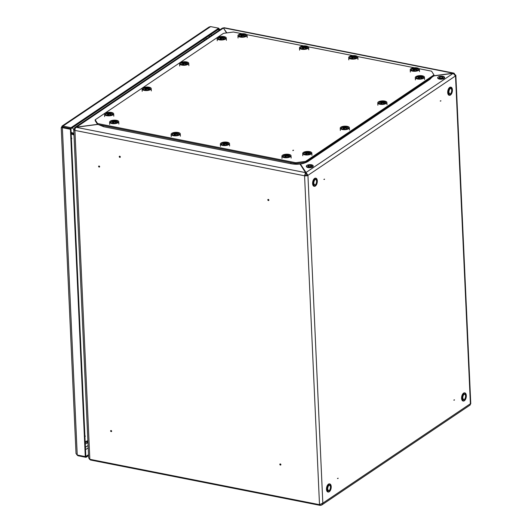 <?xml version="1.0" encoding="UTF-8"?>
<svg xmlns="http://www.w3.org/2000/svg" width="532" height="532" viewBox="0 0 532 532"><rect width="100%" height="100%" fill="white"/><g stroke="black" fill="none" stroke-linecap="round" stroke-linejoin="round"><path stroke-width="0.8" d="M454.461 399.825L453.796 400.117L454.381 400.144M440.882 100.741L440.21 101.033L440.802 101.06M119.653 156.601L119.68 157.146L119.653 156.601M119.753 156.209A0.638 0.499 -124 0 0 119.806 157.386A0.638 0.499 -124 0 0 119.753 156.209M267.982 200.012L268.487 200.112L267.982 200.012M268.893 200.092A0.638 0.499 -124 0 0 267.802 199.879A0.638 0.499 -124 0 0 268.893 200.092M98.753 166.576L99.265 166.676L98.753 166.576M99.664 166.656A0.638 0.499 -124 0 0 98.58 166.443A0.638 0.499 -124 0 0 99.664 166.656M324.54 179.111L323.868 179.404L324.46 179.43M280.497 464.636L279.992 464.529L280.497 464.636M280.903 464.616A0.638 0.499 -124 0 0 279.812 464.396A0.638 0.499 -124 0 0 280.903 464.616M111.274 431.193L110.769 431.093L111.274 431.193M111.673 431.179A0.638 0.499 -124 0 0 110.59 430.96A0.638 0.499 -124 0 0 111.673 431.179M338.119 478.195L337.454 478.487L338.039 478.514M97.595 124.448L76.089 127.294A2.454 1.21 -78.8 0 0 74.919 130.413L304.57 175.786L305.095 175.434A1.443 0.559 177.4 0 0 307.077 175.174L307.935 175.341A2.454 0.951 177.4 0 1 304.57 175.786L319.506 504.675L89.848 459.302L88.651 457.939L73.742 129.662A2.454 0.951 -2.6 0 0 74.919 130.413L89.848 459.302M300.035 164.062L305.528 172.627L304.57 175.786M223.679 28.429L226.865 32.891M454.687 74.666C454.474 73.33 453.942 72.851 453.091 73.223L434.006 75.75M73.961 134.543L71.162 133.452M73.742 129.662A2.454 0.951 -2.6 0 1 74.101 129.143L74.999 129.349M73.981 134.988L71.182 133.898M85.16 441.746L87.866 440.682M74.972 129.509L74.959 129.309A1.443 0.559 -2.6 0 0 74.753 129.622A1.443 0.559 -2.6 0 0 74.926 129.868M89.383 459.136L90.56 460.027L320.217 505.4L321.614 505.087L322.824 503.139L319.506 504.675M87.906 441.593L85.306 442.617M470.421 403.821L470.773 403.795L470.388 403.735L470.155 405.025L321.614 505.087M455.126 74.779A2.454 0.951 177.4 0 1 455.864 75.411A2.454 0.951 177.4 0 1 455.505 75.936L453.178 73.356L305.873 172.581L305.92 173.512L305.541 172.92M76.089 127.294L305.528 172.627L305.095 175.434M307.935 175.341L322.824 503.139L470.388 403.735L455.505 75.936L307.935 175.341L300.38 164.016M307.077 175.174L305.92 173.512M433.926 75.903L453.178 73.356M453.091 73.223L223.653 27.89A2.454 1.21 -78.8 0 1 224.231 27.744L453.729 73.09L453.098 73.363M226.566 32.931L223.433 28.043A2.454 1.909 -124 0 0 222.163 28.263L75.045 127.367A2.454 1.909 56 0 1 76.315 127.141L97.522 124.335M71.148 133.206L73.955 134.303M71.315 132.375L73.908 133.386M74.566 129.229L74.327 128.99A2.454 1.909 56 0 1 75.045 127.367M75.045 129.13L74.327 128.99M76.322 127.261L223.433 28.043M76.881 454.807L77.945 455.738L77.918 455.146M77.945 455.738L86.004 457.327L85.685 456.343M88.545 455.618L86.004 457.327M88.498 454.687L85.965 456.396M218.738 28.781L219.423 28.914L219.477 30.078M218.619 29.213L218.951 30.43M219.423 28.914L218.898 29.267M62.463 127.68L62.976 126.077L61.971 126.131L209.123 26.999L210.652 26.6L218.712 28.196L218.752 29.12L71.075 128.604L62.53 126.968M62.025 127.594L61.227 127.64L76.029 453.563L77.233 455.013L85.293 456.602L70.43 129.283L70.956 128.93L62.896 127.334L62.37 127.687L70.43 129.283M61.971 126.131L61.606 127.507C60.934 127.693 61.187 127.753 62.37 127.687L77.233 455.013M210.652 26.6L62.976 126.077L71.035 127.673L218.712 28.196M71.035 127.673L71.075 128.604M85.293 456.602L85.818 456.25L70.956 128.93M305.461 173.671L305.082 175.327M293.558 150.204L292.893 150.649L292.939 150.217M295.712 162.692L305.621 161.376L433.966 74.912L434.012 75.843L305.661 162.307L295.752 163.617L295.712 162.692L97.562 123.537L97.609 124.468L95.208 120.724L95.162 119.793L223.513 33.33L233.422 32.02L242.06 33.729M246.775 34.66L303.599 45.885M308.314 46.816L352.822 55.614M357.537 56.545L414.362 67.77M419.076 68.701L431.565 71.168L433.966 74.912M305.621 161.376L305.661 162.307M295.752 163.617L97.609 124.468M95.162 119.793L97.562 123.537M309.105 153.362L307.489 153.329L306.731 153.934L305.574 153.708L306.319 153.103L305.089 152.95L307.795 152.212L308.959 152.438L308.201 152.85L309.438 153.196L308.753 153.642M307.024 153.635L307.037 152.618L305.089 152.95M306.425 153.176L306.592 153.874M310.329 154.426A3.425 1.323 -2.6 0 0 310.728 153.768L310.701 153.209A3.425 1.323 177.4 0 1 308.979 154.453A3.425 1.323 177.4 0 1 305.494 154.566A3.425 1.323 177.4 0 1 303.852 153.522A3.425 1.323 177.4 0 1 304.098 152.997M310.409 152.711A3.425 1.323 177.4 0 1 310.701 153.209L309.012 152.072C306.126 151.773 304.404 152.258 303.852 153.522L303.878 154.074A3.425 1.323 -2.6 0 0 304.337 154.699M306.771 153.894L307.523 153.322L305.84 153.761M306.558 153.868L306.452 153.243L305.847 153.728M308.627 152.571L307.163 152.764L307.217 153.489M309.105 153.309L308.201 152.85L308.095 153.462M308.627 152.551L308.959 152.438M303.366 152.451A4.582 1.769 -2.6 0 0 302.695 153.429A4.582 1.769 -2.6 0 0 303.054 154.074A4.582 1.769 -2.6 0 0 306.931 155.005A4.582 1.769 -2.6 0 0 311.18 153.994A4.582 1.769 -2.6 0 0 311.553 153.688A4.582 1.769 -2.6 0 0 311.845 153.017A4.582 1.769 -2.6 0 0 308.474 151.467A4.582 1.769 -2.6 0 0 303.366 152.451M303.878 153.329A3.91 1.51 -2.6 0 0 303.466 154.353M311.16 154.007A3.91 1.51 -2.6 0 0 310.661 153.023M288.297 156.115L286.688 156.089L285.93 156.694L284.773 156.461L285.511 155.856L284.288 155.71L286.994 154.965L288.151 155.198L287.4 155.603L288.637 155.949L287.918 156.415M286.223 156.395L286.229 155.377L284.288 155.71M285.618 155.929L285.784 156.634M289.528 157.179A3.425 1.323 -2.6 0 0 289.92 156.521L289.9 155.969A3.425 1.323 177.4 0 1 288.178 157.206A3.425 1.323 177.4 0 1 284.693 157.326A3.425 1.323 177.4 0 1 283.051 156.275A3.425 1.323 177.4 0 1 283.297 155.75M289.608 155.464A3.425 1.323 177.4 0 1 289.9 155.969L288.211 154.832C285.318 154.533 283.603 155.012 283.051 156.275L283.077 156.834A3.425 1.323 -2.6 0 0 283.529 157.452M285.963 156.654L286.721 156.076L285.837 156.647L284.946 156.468L285.644 156.002L285.757 156.627M287.825 155.331L286.356 155.524L286.409 156.248M288.364 156.076L287.4 155.603L287.287 156.215M282.558 155.204A4.582 1.769 -2.6 0 0 281.894 156.189A4.582 1.769 -2.6 0 0 282.246 156.827A4.582 1.769 -2.6 0 0 286.123 157.758A4.582 1.769 -2.6 0 0 290.372 156.754A4.582 1.769 -2.6 0 0 290.745 156.441A4.582 1.769 -2.6 0 0 291.044 155.77A4.582 1.769 -2.6 0 0 287.666 154.22A4.582 1.769 -2.6 0 0 282.558 155.204M283.071 156.082A3.91 1.51 -2.6 0 0 282.665 157.113M290.359 156.76A3.91 1.51 -2.6 0 0 289.86 155.776M346.631 128.079L345.015 128.052L344.264 128.658L343.1 128.425L343.845 127.82L342.621 127.673L342.974 127.421L345.328 126.929L346.485 127.161L345.733 127.567L346.684 128.092M344.556 128.358L344.563 127.341L343.326 127.195L342.621 127.673M343.951 127.893L344.118 128.598M347.862 129.143A3.425 1.323 -2.6 0 0 348.254 128.485L348.234 127.933A3.425 1.323 177.4 0 1 346.512 129.17A3.425 1.323 177.4 0 1 343.027 129.283A3.425 1.323 177.4 0 1 341.384 128.239A3.425 1.323 177.4 0 1 341.63 127.713M347.941 127.427A3.425 1.323 177.4 0 1 348.234 127.933L346.545 126.796A3.312 1.277 -2.6 0 0 341.976 127.394A3.312 1.277 -2.6 0 0 343.08 129.116A3.312 1.277 -2.6 0 0 347.622 128.511A3.312 1.277 -2.6 0 0 346.525 126.796C343.652 126.496 341.936 126.975 341.384 128.239L341.411 128.797A3.425 1.323 -2.6 0 0 341.863 129.416M344.297 128.618L345.055 128.039L343.373 128.478M344.091 128.591L343.978 127.966L343.393 128.458M346.186 127.274L344.689 127.487L344.743 128.205M346.638 128.006L345.733 127.567L345.62 128.179M346.259 128.392L346.684 128.099M345.554 128.159L346.226 127.314M384.164 102.796L382.548 102.769L381.79 103.374L380.633 103.148L381.377 102.536L380.147 102.39L382.854 101.645L384.018 101.878L383.259 102.29L384.496 102.629L383.811 103.082M382.082 103.075L382.096 102.058L380.147 102.39M381.484 102.61L381.65 103.314M385.387 103.86A3.425 1.323 -2.6 0 0 385.786 103.201L385.76 102.649A3.425 1.323 177.4 0 1 384.038 103.886A3.425 1.323 177.4 0 1 380.553 104.006A3.425 1.323 177.4 0 1 378.917 102.962A3.425 1.323 177.4 0 1 379.156 102.43M385.467 102.144A3.425 1.323 177.4 0 1 385.76 102.649L384.071 101.512C381.185 101.213 379.462 101.692 378.917 102.962L378.937 103.514A3.425 1.323 -2.6 0 0 379.396 104.132M381.83 103.334L382.428 102.862M381.617 103.308L381.511 102.683L380.633 103.148M383.685 102.011L382.854 101.645L382.222 102.204L382.275 102.929M384.224 102.756L383.186 102.297L383.153 102.902M383.027 101.851L383.093 102.762M421.69 77.519L420.074 77.486L419.322 78.091L418.159 77.865L418.903 77.26L417.68 77.107L420.386 76.369L421.543 76.595L420.792 77.007L422.029 77.353L421.337 77.798M419.615 77.792L419.622 76.774L417.68 77.107M419.01 77.333L419.176 78.031M422.92 78.583A3.425 1.323 -2.6 0 0 423.312 77.925L423.292 77.366A3.425 1.323 177.4 0 1 421.57 78.61A3.425 1.323 177.4 0 1 418.086 78.723A3.425 1.323 177.4 0 1 416.443 77.679A3.425 1.323 177.4 0 1 416.689 77.153M423 76.867A3.425 1.323 177.4 0 1 423.292 77.366L421.603 76.229C418.711 75.93 416.995 76.415 416.443 77.679L416.47 78.231A3.425 1.323 -2.6 0 0 416.922 78.856M419.356 78.051L420.114 77.479L418.431 77.918M419.149 78.024L419.036 77.399L418.451 77.891M421.218 76.728L419.748 76.921L419.801 77.645M421.696 77.466L420.792 77.007L420.679 77.619M110.955 114.207L109.339 114.18L108.588 114.786L107.424 114.56L108.169 113.948L106.945 113.801L107.298 113.549L109.652 113.057L110.809 113.289L110.058 113.702L111.008 114.22M108.88 114.486L108.887 113.469L107.65 113.323L107.072 113.795L108.302 114.094L107.717 114.586M108.275 114.021L108.415 114.719L108.209 113.941M112.186 115.271A3.425 1.323 -2.6 0 0 112.578 114.613L112.558 114.061A3.425 1.323 177.4 0 1 110.836 115.298A3.425 1.323 177.4 0 1 107.351 115.417A3.425 1.323 177.4 0 1 105.708 114.373A3.425 1.323 177.4 0 1 105.954 113.841M112.265 113.555A3.425 1.323 177.4 0 1 112.558 114.061L110.869 112.924A3.312 1.277 -2.6 0 0 106.3 113.529A3.312 1.277 -2.6 0 0 107.404 115.245A3.312 1.277 -2.6 0 0 111.946 114.639A3.312 1.277 -2.6 0 0 110.849 112.924C107.976 112.624 106.26 113.103 105.708 114.373L105.735 114.925A3.425 1.323 -2.6 0 0 106.187 115.544M108.621 114.746L109.379 114.174L107.697 114.613M110.51 113.409L109.652 113.057L109.013 113.615L109.067 114.34M110.962 114.134L109.984 113.708L109.944 114.314M110.603 114.493L111.008 114.234M109.818 113.263L109.885 114.174M148.488 88.93L146.872 88.897L146.114 89.502L144.957 89.276L145.702 88.671L144.471 88.518L147.178 87.78L148.342 88.006L147.583 88.418L148.82 88.764L148.102 89.23M146.406 89.203L146.42 88.186L144.471 88.518M145.808 88.744L145.974 89.443M149.711 89.994A3.425 1.323 -2.6 0 0 150.11 89.336L150.084 88.778A3.425 1.323 177.4 0 1 148.362 90.021A3.425 1.323 177.4 0 1 144.877 90.134A3.425 1.323 177.4 0 1 143.241 89.09A3.425 1.323 177.4 0 1 143.48 88.565M149.791 88.279A3.425 1.323 177.4 0 1 150.084 88.778L148.395 87.64C145.509 87.341 143.786 87.827 143.241 89.09L143.261 89.642A3.425 1.323 -2.6 0 0 143.72 90.267M146.154 89.462L146.752 88.997M145.948 89.436L145.835 88.811L144.957 89.276M148.029 88.132L147.178 87.78L146.546 88.332L146.599 89.057M148.548 88.884L147.583 88.418L147.477 89.03M147.351 87.986L147.417 88.891M148.009 88.139L148.342 88.006M186.014 63.647L184.398 63.621L183.646 64.226L182.489 63.993L183.227 63.388L182.004 63.242L184.71 62.497L185.868 62.729L185.116 63.135L186.353 63.481L185.661 63.933M183.939 63.926L183.946 62.909L182.709 62.763L182.004 63.242M183.334 63.461L183.5 64.166M187.244 64.711A3.425 1.323 -2.6 0 0 187.636 64.053L187.616 63.494A3.425 1.323 177.4 0 1 185.894 64.738A3.425 1.323 177.4 0 1 182.41 64.851A3.425 1.323 177.4 0 1 180.767 63.807A3.425 1.323 177.4 0 1 181.013 63.281M187.324 62.995A3.425 1.323 177.4 0 1 187.616 63.494L185.927 62.364C183.035 62.064 181.319 62.543 180.767 63.807L180.794 64.365A3.425 1.323 -2.6 0 0 181.246 64.984M183.68 64.186L184.438 63.607L182.755 64.046M183.474 64.159L183.36 63.534L182.775 64.026M185.542 62.862L184.072 63.055L184.125 63.774M186.02 63.594L185.116 63.135L185.003 63.747M223.546 38.364L221.93 38.337L221.179 38.942L220.015 38.71L220.76 38.105L219.53 37.958L219.882 37.706L222.236 37.213L223.4 37.446L222.642 37.858L223.6 38.377M221.465 38.643L221.478 37.626L220.241 37.479L219.663 37.952M220.866 38.178L219.669 37.952M224.77 39.428A3.425 1.323 -2.6 0 0 225.169 38.77L225.142 38.218A3.425 1.323 177.4 0 1 223.42 39.454A3.425 1.323 177.4 0 1 219.935 39.574A3.425 1.323 177.4 0 1 218.3 38.53A3.425 1.323 177.4 0 1 218.539 37.998M224.85 37.712A3.425 1.323 177.4 0 1 225.142 38.218L223.453 37.08A3.312 1.277 -2.6 0 0 218.891 37.686A3.312 1.277 -2.6 0 0 219.989 39.401A3.312 1.277 -2.6 0 0 224.537 38.796A3.312 1.277 -2.6 0 0 223.433 37.08C220.567 36.781 218.845 37.26 218.3 38.53L218.32 39.082A3.425 1.323 -2.6 0 0 218.778 39.701M221.212 38.903L221.964 38.331L220.281 38.77M221.006 38.876L220.893 38.251L220.288 38.736M223.101 37.566L222.236 37.213L221.605 37.772L221.658 38.497M223.553 38.291L222.569 37.865L222.536 38.464M223.194 38.65L223.6 38.39M222.409 37.42L222.476 38.331M226.765 143.959L225.149 143.926L224.398 144.531L223.234 144.305L223.979 143.7L222.748 143.547L225.455 142.809L226.619 143.035L225.861 143.447L227.098 143.793L226.379 144.258M224.684 144.232L224.697 143.214L222.748 143.547M224.085 143.773L224.251 144.471L224.112 143.84L223.507 144.325M227.989 145.023A3.425 1.323 -2.6 0 0 228.388 144.365L228.361 143.806A3.425 1.323 177.4 0 1 226.639 145.05A3.425 1.323 177.4 0 1 223.154 145.163A3.425 1.323 177.4 0 1 221.518 144.119A3.425 1.323 177.4 0 1 221.758 143.593M228.068 143.308A3.425 1.323 177.4 0 1 228.361 143.806L226.672 142.669A3.312 1.277 -2.6 0 0 222.11 143.274A3.312 1.277 -2.6 0 0 223.207 144.99A3.312 1.277 -2.6 0 0 227.756 144.391A3.312 1.277 -2.6 0 0 226.652 142.676C223.786 142.37 222.063 142.855 221.518 144.119L221.538 144.671A3.425 1.323 -2.6 0 0 221.997 145.296M224.431 144.491L225.029 144.026M226.319 143.155L225.455 142.809L224.823 143.361L224.876 144.086M226.825 143.919L225.861 143.447L225.754 144.059M225.628 143.015L225.694 143.919M226.286 143.155L226.619 143.035M416.649 69.652L415.033 69.626L414.282 70.231L413.118 70.005L413.863 69.393L412.639 69.246L412.992 68.994L415.339 68.502L416.503 68.734L415.751 69.147L416.702 69.665M414.574 69.931L414.581 68.914L413.344 68.768L412.932 69.28M413.969 69.466L414.135 70.171M417.879 70.716A3.425 1.323 -2.6 0 0 418.272 70.058L418.245 69.506A3.425 1.323 177.4 0 1 416.529 70.743A3.425 1.323 177.4 0 1 413.045 70.862A3.425 1.323 177.4 0 1 411.402 69.818A3.425 1.323 177.4 0 1 411.648 69.286M417.953 69A3.425 1.323 177.4 0 1 418.245 69.506L416.563 68.369A3.312 1.277 -2.6 0 0 411.994 68.974A3.312 1.277 -2.6 0 0 413.098 70.689A3.312 1.277 -2.6 0 0 417.64 70.091A3.312 1.277 -2.6 0 0 416.543 68.369C413.67 68.069 411.948 68.548 411.402 69.818L411.429 70.37A3.425 1.323 -2.6 0 0 411.881 70.989M414.315 70.191L415.073 69.619L413.391 70.058M414.109 70.164L413.996 69.539L413.118 70.005M416.17 68.867L415.339 68.502L414.707 69.06L414.761 69.785M416.702 69.619L415.672 69.153L415.638 69.759M416.297 69.938L416.702 69.679M415.512 68.708L415.578 69.619M355.117 57.496L353.501 57.469L352.743 58.074L351.586 57.842L352.33 57.237L351.1 57.09L353.807 56.345L354.964 56.578L354.212 56.984L355.449 57.33L354.764 57.782M353.035 57.769L353.042 56.758L351.805 56.611L351.1 57.09M352.43 57.31L352.603 58.015M356.34 58.56A3.425 1.323 -2.6 0 0 356.739 57.902L356.713 57.343A3.425 1.323 177.4 0 1 354.99 58.587A3.425 1.323 177.4 0 1 351.506 58.7A3.425 1.323 177.4 0 1 349.863 57.656A3.425 1.323 177.4 0 1 350.109 57.13M356.42 56.844A3.425 1.323 177.4 0 1 356.713 57.343L355.024 56.212A3.312 1.277 -2.6 0 0 350.462 56.811A3.312 1.277 -2.6 0 0 351.559 58.533A3.312 1.277 -2.6 0 0 356.108 57.928A3.312 1.277 -2.6 0 0 355.004 56.212C352.131 55.913 350.415 56.392 349.863 57.656L349.89 58.214A3.425 1.323 -2.6 0 0 350.342 58.833M352.783 58.035L353.534 57.456L351.852 57.895M352.57 58.008L352.463 57.383L351.858 57.868M354.671 56.691L353.168 56.904L353.221 57.622M355.117 57.443L354.212 56.984L354.106 57.596M115.996 122.074L114.387 122.041L113.629 122.646L112.471 122.42L113.21 121.815L111.986 121.662L114.693 120.924L115.85 121.15L115.098 121.562L116.335 121.908L115.617 122.373M113.921 122.347L113.928 121.329L111.986 121.662M113.316 121.888L113.482 122.586M117.226 123.138A3.425 1.323 -2.6 0 0 117.619 122.48L117.599 121.921A3.425 1.323 177.4 0 1 115.876 123.165A3.425 1.323 177.4 0 1 112.392 123.278A3.425 1.323 177.4 0 1 110.749 122.234A3.425 1.323 177.4 0 1 110.995 121.708M117.306 121.422A3.425 1.323 177.4 0 1 117.599 121.921L115.91 120.784C113.017 120.485 111.301 120.97 110.749 122.234L110.776 122.786A3.425 1.323 -2.6 0 0 111.228 123.411M113.662 122.606L114.42 122.034L113.535 122.599L112.644 122.427L113.343 121.954L113.456 122.579M115.524 121.283L114.054 121.476L114.107 122.2M116.062 122.028L115.098 121.562L114.985 122.174M177.535 134.23L175.919 134.204L175.168 134.809L174.004 134.576L174.749 133.971L173.518 133.825L173.871 133.572L176.225 133.08L177.389 133.313L176.637 133.718L177.588 134.244M175.454 134.51L175.467 133.492L174.23 133.346L173.818 133.858M174.855 134.044L175.021 134.749M178.759 135.294A3.425 1.323 -2.6 0 0 179.158 134.636L179.131 134.084A3.425 1.323 177.4 0 1 177.409 135.321A3.425 1.323 177.4 0 1 173.924 135.434A3.425 1.323 177.4 0 1 172.288 134.39A3.425 1.323 177.4 0 1 172.534 133.865M178.838 133.579A3.425 1.323 177.4 0 1 179.131 134.084L177.442 132.947C174.556 132.648 172.833 133.126 172.288 134.39L172.308 134.948A3.425 1.323 -2.6 0 0 172.767 135.567M175.201 134.769L175.959 134.19L174.27 134.629M174.995 134.742L174.882 134.117L174.004 134.576M177.389 133.313L175.593 133.638L175.646 134.357M177.542 134.157L176.631 133.718L176.524 134.33M177.183 134.516L177.588 134.25M244.348 35.611L242.732 35.584L241.98 36.189L240.816 35.957L241.561 35.351L240.338 35.205L240.69 34.952L243.038 34.46L244.201 34.693L243.45 35.099L244.401 35.624M242.273 35.883L242.279 34.866L241.043 34.726L240.63 35.238M241.668 35.425L241.834 36.129M245.578 36.675A3.425 1.323 -2.6 0 0 245.97 36.016L245.944 35.458A3.425 1.323 177.4 0 1 244.228 36.701A3.425 1.323 177.4 0 1 240.743 36.814A3.425 1.323 177.4 0 1 239.101 35.77A3.425 1.323 177.4 0 1 239.347 35.245M245.651 34.959A3.425 1.323 177.4 0 1 245.944 35.458L244.261 34.327A3.312 1.277 -2.6 0 0 239.693 34.926A3.312 1.277 -2.6 0 0 240.797 36.648A3.312 1.277 -2.6 0 0 245.338 36.043A3.312 1.277 -2.6 0 0 244.241 34.327C241.368 34.021 239.646 34.507 239.101 35.77L239.127 36.329A3.425 1.323 -2.6 0 0 239.58 36.947M242.013 36.149L242.772 35.571L241.089 36.01M241.807 36.123L241.694 35.498L240.816 35.957M243.869 34.826L242.406 35.019L242.459 35.737M244.401 35.578L243.443 35.099L243.337 35.711M243.962 35.91L244.401 35.631M243.27 35.691L243.942 34.846M305.887 47.767L304.271 47.74L303.513 48.346L302.356 48.113L303.1 47.508L301.87 47.361L304.577 46.617L305.74 46.849L304.982 47.262L306.219 47.601L305.534 48.053M303.805 48.046L303.819 47.029L301.87 47.361M303.207 47.581L303.373 48.286M307.11 48.831A3.425 1.323 -2.6 0 0 307.509 48.173L307.483 47.621A3.425 1.323 177.4 0 1 305.76 48.858A3.425 1.323 177.4 0 1 302.276 48.977A3.425 1.323 177.4 0 1 300.633 47.933A3.425 1.323 177.4 0 1 300.879 47.401M307.19 47.115A3.425 1.323 177.4 0 1 307.483 47.621L305.794 46.484C302.908 46.184 301.185 46.663 300.633 47.933L300.66 48.485A3.425 1.323 -2.6 0 0 301.119 49.104M303.553 48.306L304.151 47.833M303.34 48.279L303.233 47.654L302.356 48.113M305.408 46.982L304.577 46.617L303.945 47.175L303.998 47.9M305.947 47.727L304.909 47.268L304.876 47.867M304.75 46.823L304.816 47.734M305.415 46.956L304.803 47.853M105.216 113.303A4.582 1.769 -2.6 0 0 104.551 114.28A4.582 1.769 -2.6 0 0 104.904 114.925A4.582 1.769 -2.6 0 0 108.781 115.856A4.582 1.769 -2.6 0 0 113.03 114.846A4.582 1.769 -2.6 0 0 113.402 114.54A4.582 1.769 -2.6 0 0 113.702 113.868A4.582 1.769 -2.6 0 0 110.324 112.319A4.582 1.769 -2.6 0 0 105.216 113.303M105.728 114.18A3.91 1.51 -2.6 0 0 105.323 115.205M113.017 114.859A3.91 1.51 -2.6 0 0 112.518 113.868M340.892 127.168A4.582 1.769 -2.6 0 0 340.227 128.152A4.582 1.769 -2.6 0 0 340.58 128.791A4.582 1.769 -2.6 0 0 344.457 129.722A4.582 1.769 -2.6 0 0 348.706 128.717A4.582 1.769 -2.6 0 0 349.078 128.405A4.582 1.769 -2.6 0 0 349.378 127.733A4.582 1.769 -2.6 0 0 346 126.184A4.582 1.769 -2.6 0 0 340.892 127.168M341.404 128.046A3.91 1.51 -2.6 0 0 340.999 129.077M348.693 128.724A3.91 1.51 -2.6 0 0 348.194 127.74M142.749 88.019A4.582 1.769 -2.6 0 0 142.077 88.997A4.582 1.769 -2.6 0 0 142.436 89.642A4.582 1.769 -2.6 0 0 146.313 90.573A4.582 1.769 -2.6 0 0 150.563 89.562A4.582 1.769 -2.6 0 0 150.935 89.256A4.582 1.769 -2.6 0 0 151.228 88.585A4.582 1.769 -2.6 0 0 147.856 87.035A4.582 1.769 -2.6 0 0 142.749 88.019M143.261 88.897A3.91 1.51 -2.6 0 0 142.849 89.921M150.543 89.575A3.91 1.51 -2.6 0 0 150.044 88.585M378.425 101.891A4.582 1.769 -2.6 0 0 377.753 102.869A4.582 1.769 -2.6 0 0 378.112 103.514A4.582 1.769 -2.6 0 0 381.989 104.445A4.582 1.769 -2.6 0 0 386.239 103.434A4.582 1.769 -2.6 0 0 386.611 103.128A4.582 1.769 -2.6 0 0 386.904 102.457A4.582 1.769 -2.6 0 0 383.532 100.907A4.582 1.769 -2.6 0 0 378.425 101.891M378.937 102.769A3.91 1.51 -2.6 0 0 378.525 103.793M386.219 103.447A3.91 1.51 -2.6 0 0 385.72 102.457M180.275 62.736A4.582 1.769 -2.6 0 0 179.61 63.72A4.582 1.769 -2.6 0 0 179.962 64.359A4.582 1.769 -2.6 0 0 183.839 65.29A4.582 1.769 -2.6 0 0 188.089 64.286A4.582 1.769 -2.6 0 0 188.461 63.973A4.582 1.769 -2.6 0 0 188.76 63.301A4.582 1.769 -2.6 0 0 185.382 61.752A4.582 1.769 -2.6 0 0 180.275 62.736M180.787 63.614A3.91 1.51 -2.6 0 0 180.381 64.645M188.075 64.292A3.91 1.51 -2.6 0 0 187.577 63.308M415.951 76.608A4.582 1.769 -2.6 0 0 415.286 77.586A4.582 1.769 -2.6 0 0 415.638 78.231A4.582 1.769 -2.6 0 0 419.515 79.162A4.582 1.769 -2.6 0 0 423.765 78.151A4.582 1.769 -2.6 0 0 424.137 77.845A4.582 1.769 -2.6 0 0 424.436 77.173A4.582 1.769 -2.6 0 0 421.058 75.624A4.582 1.769 -2.6 0 0 415.951 76.608M416.463 77.486A3.91 1.51 -2.6 0 0 416.057 78.51M423.751 78.164A3.91 1.51 -2.6 0 0 423.253 77.173M217.807 37.459A4.582 1.769 -2.6 0 0 217.136 38.437A4.582 1.769 -2.6 0 0 217.495 39.082A4.582 1.769 -2.6 0 0 221.372 40.013A4.582 1.769 -2.6 0 0 225.621 39.002A4.582 1.769 -2.6 0 0 225.994 38.696A4.582 1.769 -2.6 0 0 226.286 38.025A4.582 1.769 -2.6 0 0 222.915 36.475A4.582 1.769 -2.6 0 0 217.807 37.459M218.32 38.331A3.91 1.51 -2.6 0 0 217.907 39.361M225.601 39.016A3.91 1.51 -2.6 0 0 225.103 38.025M221.026 143.048A4.582 1.769 -2.6 0 0 220.354 144.026A4.582 1.769 -2.6 0 0 220.714 144.671A4.582 1.769 -2.6 0 0 224.59 145.602A4.582 1.769 -2.6 0 0 228.84 144.591A4.582 1.769 -2.6 0 0 229.212 144.285A4.582 1.769 -2.6 0 0 229.505 143.613A4.582 1.769 -2.6 0 0 226.133 142.064A4.582 1.769 -2.6 0 0 221.026 143.048M221.538 143.926A3.91 1.51 -2.6 0 0 221.126 144.95M228.82 144.604A3.91 1.51 -2.6 0 0 228.321 143.62M410.91 68.748A4.582 1.769 -2.6 0 0 410.245 69.725A4.582 1.769 -2.6 0 0 410.598 70.37A4.582 1.769 -2.6 0 0 414.475 71.301A4.582 1.769 -2.6 0 0 418.724 70.291A4.582 1.769 -2.6 0 0 419.096 69.985A4.582 1.769 -2.6 0 0 419.396 69.313A4.582 1.769 -2.6 0 0 416.017 67.764A4.582 1.769 -2.6 0 0 410.91 68.748M411.422 69.626A3.91 1.51 -2.6 0 0 411.017 70.65M418.711 70.304A3.91 1.51 -2.6 0 0 418.212 69.313M349.378 56.585A4.582 1.769 -2.6 0 0 348.706 57.569A4.582 1.769 -2.6 0 0 349.065 58.207A4.582 1.769 -2.6 0 0 352.942 59.138A4.582 1.769 -2.6 0 0 357.191 58.134A4.582 1.769 -2.6 0 0 357.564 57.822A4.582 1.769 -2.6 0 0 357.856 57.15A4.582 1.769 -2.6 0 0 354.478 55.601A4.582 1.769 -2.6 0 0 349.378 56.585M349.883 57.463A3.91 1.51 -2.6 0 0 349.477 58.493M357.172 58.141A3.91 1.51 -2.6 0 0 356.673 57.157M110.257 121.163A4.582 1.769 -2.6 0 0 109.592 122.141A4.582 1.769 -2.6 0 0 109.944 122.786A4.582 1.769 -2.6 0 0 113.821 123.717A4.582 1.769 -2.6 0 0 118.077 122.706A4.582 1.769 -2.6 0 0 118.443 122.4A4.582 1.769 -2.6 0 0 118.742 121.728A4.582 1.769 -2.6 0 0 115.364 120.179A4.582 1.769 -2.6 0 0 110.257 121.163M110.769 122.041A3.91 1.51 -2.6 0 0 110.363 123.065M118.057 122.719A3.91 1.51 -2.6 0 0 117.559 121.728M171.796 133.319A4.582 1.769 -2.6 0 0 171.124 134.303A4.582 1.769 -2.6 0 0 171.484 134.942A4.582 1.769 -2.6 0 0 175.361 135.873A4.582 1.769 -2.6 0 0 179.61 134.869A4.582 1.769 -2.6 0 0 179.982 134.556A4.582 1.769 -2.6 0 0 180.282 133.884A4.582 1.769 -2.6 0 0 176.903 132.335A4.582 1.769 -2.6 0 0 171.796 133.319M172.308 134.197A3.91 1.51 -2.6 0 0 171.896 135.228M179.597 134.875A3.91 1.51 -2.6 0 0 179.091 133.891M238.609 34.7A4.582 1.769 -2.6 0 0 237.944 35.684A4.582 1.769 -2.6 0 0 238.296 36.322A4.582 1.769 -2.6 0 0 242.173 37.253A4.582 1.769 -2.6 0 0 246.422 36.242A4.582 1.769 -2.6 0 0 246.795 35.937A4.582 1.769 -2.6 0 0 247.094 35.265A4.582 1.769 -2.6 0 0 243.716 33.716A4.582 1.769 -2.6 0 0 238.609 34.7M239.121 35.578A3.91 1.51 -2.6 0 0 238.715 36.608M246.409 36.256A3.91 1.51 -2.6 0 0 245.91 35.272M300.148 46.863A4.582 1.769 -2.6 0 0 299.476 47.84A4.582 1.769 -2.6 0 0 299.835 48.485A4.582 1.769 -2.6 0 0 303.712 49.416A4.582 1.769 -2.6 0 0 307.962 48.405A4.582 1.769 -2.6 0 0 308.334 48.099A4.582 1.769 -2.6 0 0 308.627 47.428A4.582 1.769 -2.6 0 0 305.255 45.878A4.582 1.769 -2.6 0 0 300.148 46.863M300.66 47.734A3.91 1.51 -2.6 0 0 300.248 48.764M307.942 48.419A3.91 1.51 -2.6 0 0 307.443 47.428M320.217 505.4L320.184 504.715M90.56 460.027L90.533 459.435M88.086 445.503L85.413 447.299M209.202 35.558L209.262 36.954M62.956 127.348L63.361 127.075M85.519 449.673L88.192 447.871M211.197 35.651L211.138 34.254M203.67 39.282A4.329 3.372 56 0 1 204.461 40.186M72.319 127.766A4.329 3.372 56 0 1 73.755 129.888M73.882 132.754A4.329 3.372 56 0 1 73.649 133.286M71.414 138.945A4.329 1.676 -2.6 0 0 71.767 138.24M84.934 436.699A4.329 1.676 -2.6 0 0 85.286 435.994M85.266 444.067L86.822 443.282A4.329 3.372 -124 0 0 87.92 441.806M308.001 167.56A3.318 1.283 177.4 0 1 306.738 167.028M306.326 166.33A3.465 1.337 -2.6 0 0 306.326 166.43A3.465 1.337 -2.6 0 0 307.981 167.487A3.465 1.337 -2.6 0 0 311.499 167.367A3.465 1.337 -2.6 0 0 313.242 166.117A3.465 1.337 -2.6 0 0 313.228 166.017M312.816 165.319A3.465 1.337 177.4 0 1 313.235 165.918A3.465 1.337 177.4 0 1 311.493 167.168A3.465 1.337 177.4 0 1 307.968 167.287A3.465 1.337 177.4 0 1 306.312 166.23A3.465 1.337 177.4 0 1 306.671 165.598M311.493 164.78A3.318 1.283 -2.6 0 0 306.937 165.386A3.318 1.283 -2.6 0 0 308.041 167.101A3.318 1.283 -2.6 0 0 312.597 166.503A3.318 1.283 -2.6 0 0 311.493 164.78M308.813 166.589A1.842 0.712 177.4 0 1 308.201 165.632A1.842 0.712 177.4 0 1 310.721 165.299A1.842 0.712 177.4 0 1 311.333 166.25A1.842 0.712 177.4 0 1 308.813 166.589M311.38 166.223A1.696 0.658 -2.6 0 0 311.466 165.997A1.696 0.658 -2.6 0 0 310.655 165.479A1.696 0.658 -2.6 0 0 308.932 165.538A1.696 0.658 -2.6 0 0 308.081 166.15A1.696 0.658 -2.6 0 0 308.188 166.37M312.882 166.749A3.318 1.283 177.4 0 1 308.061 167.567M329.547 491.508A4.13 2.042 -78.8 0 1 328.211 492.053A4.13 2.042 -78.8 0 1 326.867 489.447A4.13 2.042 -78.8 0 1 329.813 483.947A4.13 2.042 -78.8 0 1 330.838 484.958M331.21 486.627A3.983 1.968 101.2 0 0 328.969 484.353A3.983 1.968 101.2 0 0 327.06 489.42A3.983 1.968 101.2 0 0 329.301 491.694A3.983 1.968 101.2 0 0 331.21 486.627M326.848 490.976A3.983 1.968 -78.8 0 1 326.475 489.307A3.983 1.968 -78.8 0 1 328.144 484.426M329.641 483.927A4.13 2.042 101.2 0 0 329.474 483.881A4.13 2.042 101.2 0 0 326.528 489.38A4.13 2.042 101.2 0 0 327.872 491.987A4.13 2.042 101.2 0 0 328.045 492M327.619 489.048A2.919 1.443 -78.8 0 1 329.015 485.33A2.919 1.443 -78.8 0 1 330.658 486.999A2.919 1.443 -78.8 0 1 329.261 490.717A2.919 1.443 -78.8 0 1 327.619 489.048M327.838 490.152A2.78 1.37 101.2 0 0 328.477 490.723A2.78 1.37 101.2 0 0 330.458 487.026A2.78 1.37 101.2 0 0 329.554 485.277A2.78 1.37 101.2 0 0 328.743 485.556M315.662 185.781A4.13 2.042 -78.8 0 1 314.332 186.32A4.13 2.042 -78.8 0 1 312.982 183.72A4.13 2.042 -78.8 0 1 315.928 178.22A4.13 2.042 -78.8 0 1 316.959 179.231M313.182 183.693A3.983 1.968 101.2 0 0 315.423 185.967A3.983 1.968 101.2 0 0 317.325 180.9A3.983 1.968 101.2 0 0 315.084 178.626A3.983 1.968 101.2 0 0 313.182 183.693M312.969 185.242A3.983 1.968 -78.8 0 1 312.597 183.633M315.762 178.2A4.13 2.042 101.2 0 0 315.589 178.154A4.13 2.042 101.2 0 0 312.643 183.653A4.13 2.042 101.2 0 0 313.993 186.253A4.13 2.042 101.2 0 0 314.166 186.273M316.773 181.272A2.919 1.443 -78.8 0 1 315.376 184.99A2.919 1.443 -78.8 0 1 313.734 183.321A2.919 1.443 -78.8 0 1 315.13 179.603A2.919 1.443 -78.8 0 1 316.773 181.272M313.953 184.424A2.78 1.37 101.2 0 0 314.592 184.996A2.78 1.37 101.2 0 0 316.573 181.299A2.78 1.37 101.2 0 0 315.669 179.543A2.78 1.37 101.2 0 0 314.864 179.829M312.597 183.573A3.983 1.968 -78.8 0 1 314.259 178.699M464.649 400.496A4.13 2.042 -78.8 0 1 463.319 401.042A4.13 2.042 -78.8 0 1 461.969 398.435A4.13 2.042 -78.8 0 1 464.921 392.935A4.13 2.042 -78.8 0 1 465.946 393.946M466.318 395.615A3.983 1.968 101.2 0 0 464.077 393.341A3.983 1.968 101.2 0 0 462.168 398.408A3.983 1.968 101.2 0 0 464.409 400.682A3.983 1.968 101.2 0 0 466.318 395.615M461.956 399.964A3.983 1.968 -78.8 0 1 461.583 398.295A3.983 1.968 -78.8 0 1 463.252 393.414M464.749 392.915A4.13 2.042 101.2 0 0 464.582 392.869A4.13 2.042 101.2 0 0 461.63 398.368A4.13 2.042 101.2 0 0 462.98 400.975A4.13 2.042 101.2 0 0 463.153 400.988M462.72 398.036A2.919 1.443 -78.8 0 1 464.117 394.318A2.919 1.443 -78.8 0 1 465.759 395.988A2.919 1.443 -78.8 0 1 464.363 399.705A2.919 1.443 -78.8 0 1 462.72 398.036M462.94 399.14A2.78 1.37 101.2 0 0 463.578 399.712A2.78 1.37 101.2 0 0 465.567 396.014A2.78 1.37 101.2 0 0 464.655 394.265A2.78 1.37 101.2 0 0 463.851 394.544M450.77 94.769A4.13 2.042 -78.8 0 1 449.434 95.308A4.13 2.042 -78.8 0 1 448.09 92.708A4.13 2.042 -78.8 0 1 451.036 87.208A4.13 2.042 -78.8 0 1 452.06 88.219M448.283 92.681A3.983 1.968 101.2 0 0 450.524 94.955A3.983 1.968 101.2 0 0 452.433 89.888A3.983 1.968 101.2 0 0 450.192 87.614A3.983 1.968 101.2 0 0 448.283 92.681M448.07 94.23A3.983 1.968 -78.8 0 1 447.705 92.621M450.863 87.188A4.13 2.042 101.2 0 0 450.697 87.142A4.13 2.042 101.2 0 0 447.751 92.641A4.13 2.042 101.2 0 0 449.094 95.241A4.13 2.042 101.2 0 0 449.267 95.261M451.881 90.26A2.919 1.443 -78.8 0 1 450.484 93.971A2.919 1.443 -78.8 0 1 448.842 92.309A2.919 1.443 -78.8 0 1 450.238 88.591A2.919 1.443 -78.8 0 1 451.881 90.26M449.061 93.413A2.78 1.37 101.2 0 0 449.7 93.984A2.78 1.37 101.2 0 0 451.681 90.287A2.78 1.37 101.2 0 0 450.777 88.531A2.78 1.37 101.2 0 0 449.966 88.817M447.698 92.561A3.983 1.968 -78.8 0 1 449.367 87.687M439.352 79.075A3.318 1.283 177.4 0 1 438.089 78.543M437.683 77.845A3.465 1.337 -2.6 0 0 437.676 77.945A3.465 1.337 -2.6 0 0 439.332 79.002A3.465 1.337 -2.6 0 0 442.857 78.889A3.465 1.337 -2.6 0 0 444.592 77.632A3.465 1.337 -2.6 0 0 444.579 77.532M444.167 76.834A3.465 1.337 177.4 0 1 444.586 77.433A3.465 1.337 177.4 0 1 442.843 78.689A3.465 1.337 177.4 0 1 439.326 78.803A3.465 1.337 177.4 0 1 437.67 77.745A3.465 1.337 177.4 0 1 438.029 77.113M442.843 76.295A3.318 1.283 -2.6 0 0 438.288 76.901A3.318 1.283 -2.6 0 0 439.392 78.623A3.318 1.283 -2.6 0 0 443.947 78.018A3.318 1.283 -2.6 0 0 442.843 76.295M440.163 78.104A1.842 0.712 177.4 0 1 439.552 77.147A1.842 0.712 177.4 0 1 442.079 76.814A1.842 0.712 177.4 0 1 442.691 77.765A1.842 0.712 177.4 0 1 440.163 78.104M442.73 77.739A1.696 0.658 -2.6 0 0 442.817 77.512A1.696 0.658 -2.6 0 0 442.006 76.994A1.696 0.658 -2.6 0 0 440.283 77.054A1.696 0.658 -2.6 0 0 439.432 77.665A1.696 0.658 -2.6 0 0 439.538 77.885M444.233 78.264A3.318 1.283 177.4 0 1 439.412 79.088M98.646 124.674L103.733 126.742A2.161 1.071 -78.8 0 1 103.035 125.539M103.733 126.742L291.416 163.823A2.161 1.071 -78.8 0 1 290.725 162.626M291.416 163.823C297.84 164.84 303.333 164.075 307.908 161.529A2.161 1.682 -124 0 0 308.54 160.371M307.908 161.529L429.876 79.361A2.161 1.682 -124 0 0 430.508 78.204M310.096 153.795A3.312 1.277 -2.6 0 0 308.992 152.079A3.312 1.277 -2.6 0 0 304.45 152.677A3.312 1.277 -2.6 0 0 305.548 154.393A3.312 1.277 -2.6 0 0 310.096 153.795M307.556 153.349L308.64 153.622M305.986 152.691L306.013 153.036M307.835 153.396L307.769 152.451M307.968 152.431L308.035 153.322M308.7 152.591L308.021 153.442L308.081 152.997M289.295 156.548A3.312 1.277 -2.6 0 0 288.191 154.832A3.312 1.277 -2.6 0 0 283.642 155.43A3.312 1.277 -2.6 0 0 284.746 157.153A3.312 1.277 -2.6 0 0 289.295 156.548M286.748 156.102L288.444 156.022M285.179 155.444L285.205 155.79M287.034 156.149L286.967 155.211M287.16 155.184L287.227 156.082M287.24 156.202L287.273 155.756M345.082 128.066L346.778 127.986M343.512 127.407L343.539 127.753M345.368 128.112L345.301 127.175M345.494 127.148L345.561 128.046M345.567 128.165L345.607 127.72M385.155 103.228A3.312 1.277 -2.6 0 0 384.051 101.512A3.312 1.277 -2.6 0 0 379.509 102.117A3.312 1.277 -2.6 0 0 380.606 103.833A3.312 1.277 -2.6 0 0 385.155 103.228M381.045 102.131L381.072 102.477M382.894 102.836L382.827 101.871M383.1 102.882L383.14 102.437M422.681 77.951A3.312 1.277 -2.6 0 0 421.583 76.229A3.312 1.277 -2.6 0 0 417.035 76.834A3.312 1.277 -2.6 0 0 418.139 78.55A3.312 1.277 -2.6 0 0 422.681 77.951M420.14 77.506L421.836 77.419M418.571 76.827L418.598 77.193M420.426 77.552L420.36 76.608M420.553 76.588L420.619 77.479M421.391 76.641L420.613 77.599L420.666 77.153M107.836 113.542L107.863 113.888M109.692 114.247L109.625 113.303M110.55 113.442L109.878 114.294L109.931 113.848M149.479 89.363A3.312 1.277 -2.6 0 0 148.375 87.64A3.312 1.277 -2.6 0 0 143.833 88.245A3.312 1.277 -2.6 0 0 144.93 89.961A3.312 1.277 -2.6 0 0 149.479 89.363M145.362 88.239L145.396 88.605M147.218 88.964L147.151 87.999M147.424 89.017L147.464 88.565M187.005 64.079A3.312 1.277 -2.6 0 0 185.907 62.364A3.312 1.277 -2.6 0 0 181.359 62.962A3.312 1.277 -2.6 0 0 182.463 64.685A3.312 1.277 -2.6 0 0 187.005 64.079M184.464 63.634L186.16 63.554M182.895 62.976L182.922 63.321M184.75 63.68L184.684 62.743M184.877 62.716L184.943 63.614M185.715 62.769L184.99 63.288M221.997 38.351L223.693 38.271M220.428 37.699L220.454 38.045M222.276 38.404L222.21 37.459M223.141 37.599L222.462 38.45L222.522 38.005M223.64 143.268L223.673 143.633M225.495 143.992L225.428 143.028M225.701 144.046L225.741 143.593M415.1 69.639L416.795 69.559M413.53 68.987L413.557 69.333M415.386 69.692L415.312 68.748M415.585 69.739L415.625 69.293M353.567 57.483L355.263 57.403M351.998 56.824L352.018 57.17M353.847 57.529L353.78 56.591M353.979 56.565L354.039 57.463M354.073 57.11L354.033 57.576L354.711 56.731M116.993 122.506A3.312 1.277 -2.6 0 0 115.89 120.784A3.312 1.277 -2.6 0 0 111.341 121.389A3.312 1.277 -2.6 0 0 112.445 123.105A3.312 1.277 -2.6 0 0 116.993 122.506M114.447 122.061L116.142 121.974M112.877 121.382L112.904 121.748M114.732 122.107L114.666 121.163M114.859 121.143L114.925 122.034M114.939 122.16L114.972 121.708M178.526 134.662A3.312 1.277 -2.6 0 0 177.422 132.947A3.312 1.277 -2.6 0 0 172.88 133.545A3.312 1.277 -2.6 0 0 173.984 135.268A3.312 1.277 -2.6 0 0 178.526 134.662M175.986 134.217L177.681 134.137M174.416 133.559L174.443 133.904M176.272 134.264L176.198 133.326M176.398 133.299L176.464 134.197M176.471 134.317L176.511 133.871M242.798 35.597L244.494 35.518M241.229 34.939L241.255 35.285M243.084 35.644L243.011 34.706M243.21 34.68L243.277 35.578M243.284 35.697L243.323 35.252M306.878 48.199A3.312 1.277 -2.6 0 0 305.774 46.484A3.312 1.277 -2.6 0 0 301.232 47.089A3.312 1.277 -2.6 0 0 302.329 48.804A3.312 1.277 -2.6 0 0 306.878 48.199M302.768 47.102L302.794 47.448M304.617 47.807L304.55 46.843M304.823 47.853L304.863 47.408M470.773 403.795L455.864 75.411M62.397 127.667L61.878 127.614L62.517 127.467M206.589 38.756L205.498 38.051M86.822 443.282L87.946 442.524M308.028 167.58L306.312 166.23C306.864 164.953 308.607 164.468 311.526 164.767L313.242 166.117C312.69 167.394 310.947 167.879 308.028 167.58M311.466 165.997C311.333 166.43 310.455 166.622 308.846 166.576L308.081 166.15M329.813 483.947L331.23 486.594C331.057 489.959 330.053 491.774 328.211 492.053L326.455 489.334C326.635 485.975 327.639 484.153 329.474 483.881L329.813 483.947M328.477 490.723L327.639 489.014C327.832 486.654 328.47 485.41 329.554 485.277M314.332 186.32C316.168 186.047 317.172 184.225 317.345 180.867L315.589 178.154C313.754 178.426 312.75 180.248 312.577 183.607L314.332 186.32M314.592 184.996L313.754 183.287C313.947 180.927 314.585 179.683 315.669 179.543M464.921 392.935L466.338 395.582C466.158 398.947 465.154 400.762 463.319 401.042L461.563 398.322C461.736 394.963 462.747 393.141 464.582 392.869L464.921 392.935M463.578 399.712L462.74 398.002C462.933 395.642 463.572 394.398 464.655 394.265M449.434 95.308C451.276 95.035 452.28 93.213 452.453 89.855L450.697 87.142C448.862 87.414 447.858 89.236 447.678 92.595L449.434 95.308M449.7 93.984L448.862 92.275C449.055 89.915 449.686 88.664 450.777 88.531M439.379 79.095L437.67 77.745C438.222 76.468 439.957 75.983 442.877 76.289L444.592 77.632C444.04 78.909 442.298 79.394 439.379 79.095M442.817 77.512C442.684 77.945 441.813 78.138 440.197 78.091L439.432 77.665M431.898 77.266L429.876 79.361M309.252 153.263L308.646 153.622M305.361 153.017L306.352 153.09M311.952 155.344L311.845 153.017M302.801 155.756L302.695 153.429M287.892 155.351L287.22 156.195M284.56 155.77L285.551 155.849M291.15 158.097L291.044 155.77M282 158.516L281.894 156.189M342.894 127.733L343.885 127.806M383.698 103.055L382.581 102.762L380.899 103.201M383.758 102.031L383.08 102.882M384.31 102.703L383.705 103.062M380.42 102.45L381.411 102.53M417.953 77.173L418.943 77.246M111.102 114.114L110.496 114.473L109.379 114.174M148.634 88.831L145.223 89.329M148.082 88.159L147.404 89.01M144.744 88.585L145.735 88.658M182.277 63.301L183.267 63.375M221.033 38.883L220.793 38.098M226.911 143.859L223.5 144.358M226.359 143.188L225.681 144.039M223.021 143.613L224.012 143.687M416.243 68.887L415.572 69.739M412.905 69.306L413.896 69.386M351.373 57.15L352.364 57.223M115.59 121.303L114.919 122.154M112.259 121.728L113.25 121.801M177.129 133.465L176.451 134.31M173.791 133.884L174.782 133.958M240.604 35.265L241.595 35.338M306.033 47.674L304.191 47.754L303.426 48.299M302.143 47.421L303.134 47.501M303.42 48.299L302.622 48.173M113.808 116.189L113.702 113.868M104.658 116.608L104.551 114.28M349.484 130.061L349.378 127.733M340.334 130.48L340.227 128.152M151.334 90.912L151.228 88.585M142.184 91.324L142.077 88.997M387.01 104.777L386.904 102.457M377.86 105.196L377.753 102.869M188.867 65.629L188.76 63.301M179.716 66.048L179.61 63.72M424.543 79.501L424.436 77.173M415.392 79.913L415.286 77.586M226.393 40.346L226.286 38.025M217.242 40.764L217.136 38.437M229.611 145.941L229.505 143.613M220.461 146.353L220.354 144.026M419.502 71.634L419.396 69.313M410.345 72.053L410.245 69.725M357.963 59.478L357.856 57.15M348.812 59.897L348.706 57.569M118.849 124.056L118.742 121.728M109.698 124.468L109.592 122.141M180.388 136.212L180.282 133.884M171.231 136.631L171.124 134.303M247.2 37.592L247.094 35.265M238.043 38.005L237.944 35.684M308.733 49.749L308.627 47.428M299.583 50.168L299.476 47.84"/></g></svg>
